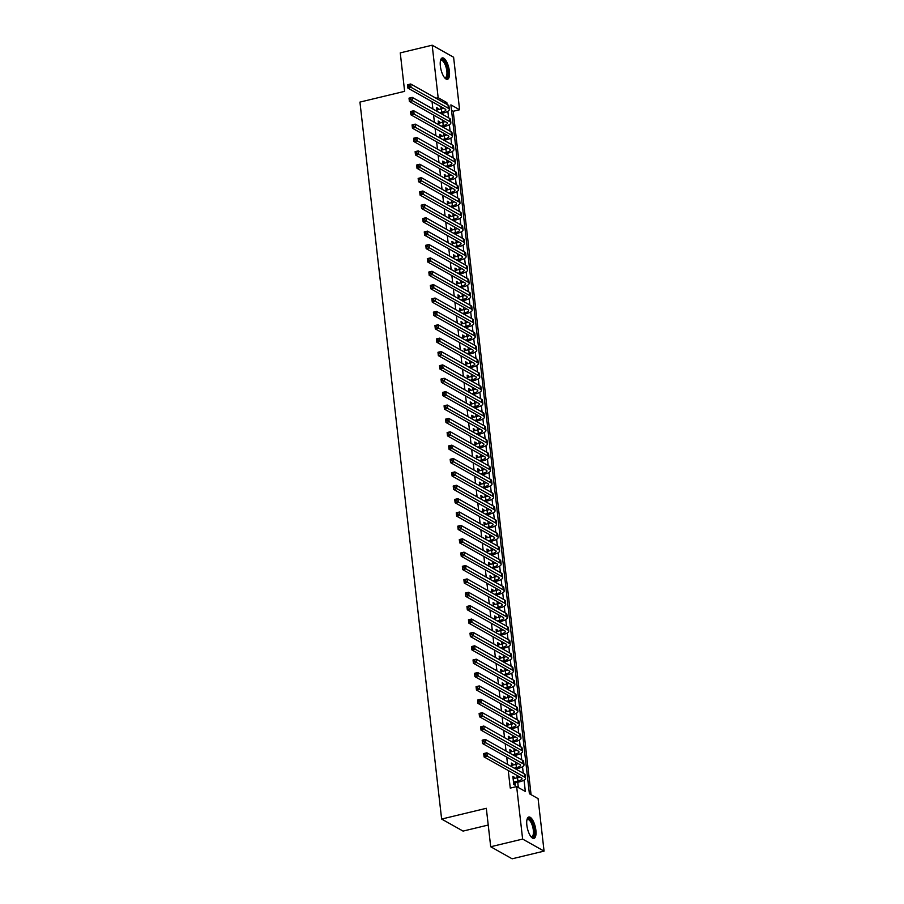 <?xml version="1.0" encoding="UTF-8"?>
<svg xmlns="http://www.w3.org/2000/svg" width="904" height="904" viewBox="0 0 904 904"><rect width="100%" height="100%" fill="white"/><g stroke="black" fill="none" stroke-linecap="round" stroke-linejoin="round"><path stroke-width="1.36" d="M526.851 825.171A11.006 4.011 -103.5 0 1 528.795 817.013A11.006 4.011 -103.5 0 1 535.88 830.245A11.006 4.011 -103.5 0 1 533.936 838.404A11.006 4.011 -103.5 0 1 526.851 825.171M440.361 66.071A11.006 4.011 -103.5 0 1 442.305 57.912A11.006 4.011 -103.5 0 1 449.39 71.145A11.006 4.011 -103.5 0 1 447.446 79.303A11.006 4.011 -103.5 0 1 440.361 66.071M488.228 825.036L463.063 831.092L441.627 819.058L359.939 102.095L404.63 91.338L400.257 52.884L432.18 45.2L453.605 57.246L459.594 109.746L450.904 104.864L529.394 793.735L538.083 798.616L544.061 851.116L522.625 839.081L516.647 786.582L525.337 791.463L524.049 780.118M531.066 794.684L453.209 111.282L459.594 109.746M522.625 839.081L490.702 846.754L512.139 858.8L544.061 851.116M514.444 778.446L514.308 777.237L512.862 776.423L513.777 784.457L515.223 785.271L514.964 782.92M512.93 765.078L512.783 763.869L511.336 763.055L511.766 766.784M511.404 751.699L511.257 750.489L509.811 749.676L510.24 753.405M509.879 738.319L509.743 737.11L508.285 736.297L508.715 740.026M508.353 724.94L508.217 723.731L506.771 722.917L507.189 726.646M506.828 711.572L506.692 710.363L505.246 709.55L505.664 713.279M505.302 698.193L505.166 696.984L503.72 696.17L504.138 699.899M503.777 684.814L503.641 683.605L502.195 682.791L502.624 686.52M502.251 671.446L502.115 670.226L500.669 669.412L501.098 673.141M500.737 658.067L500.59 656.858L499.144 656.044L499.573 659.773M499.211 644.688L499.076 643.478L497.618 642.665L498.047 646.394M497.686 631.308L497.55 630.099L496.104 629.286L496.522 633.015M496.16 617.94L496.025 616.731L494.578 615.918L494.996 619.647M494.635 604.561L494.499 603.352L493.053 602.539L493.471 606.268M493.109 591.182L492.974 589.973L491.527 589.159L491.945 592.888M491.584 577.803L491.448 576.594L490.002 575.78L490.431 579.509M490.058 564.435L489.923 563.226L488.476 562.412L488.906 566.141M488.544 551.056L488.397 549.847L486.951 549.033L487.38 552.762M487.019 537.677L486.883 536.467L485.425 535.654L485.855 539.383M485.493 524.297L485.358 523.088L483.911 522.275L484.329 526.004M483.968 510.929L483.832 509.72L482.386 508.907L482.804 512.636M482.442 497.55L482.307 496.341L480.86 495.528L481.278 499.257M480.917 484.171L480.781 482.962L479.335 482.148L479.764 485.877M479.391 470.803L479.256 469.583L477.809 468.769L478.239 472.498M477.877 457.424L477.73 456.215L476.284 455.401L476.713 459.13M476.351 444.045L476.205 442.836L474.758 442.022L475.188 445.751M474.826 430.666L474.69 429.456L473.233 428.643L473.662 432.372M473.3 417.298L473.165 416.089L471.718 415.275L472.137 418.993M471.775 403.918L471.639 402.709L470.193 401.896L470.611 405.625M470.249 390.539L470.114 389.33L468.667 388.517L469.086 392.246M468.724 377.16L468.588 375.951L467.142 375.137L467.571 378.866M467.198 363.792L467.063 362.583L465.616 361.769L466.046 365.498M465.684 350.413L465.537 349.204L464.091 348.39L464.52 352.119M464.159 337.034L464.023 335.825L462.565 335.011L462.995 338.74M462.633 323.655L462.498 322.445L461.04 321.632L461.469 325.361M461.108 310.287L460.972 309.078L459.526 308.264L459.944 311.993M459.582 296.907L459.447 295.698L458 294.885L458.418 298.614M458.057 283.528L457.921 282.319L456.475 281.506L456.893 285.235M456.531 270.149L456.396 268.94L454.949 268.126L455.379 271.855M455.006 256.781L454.87 255.572L453.424 254.758L453.853 258.487M453.492 243.402L453.345 242.193L451.898 241.379L452.328 245.108M451.966 230.023L451.83 228.814L450.373 228L450.802 231.729M450.441 216.655L450.305 215.434L448.859 214.621L449.277 218.35M448.915 203.276L448.779 202.067L447.333 201.253L447.751 204.982M447.39 189.897L447.254 188.687L445.808 187.874L446.226 191.603M445.864 176.517L445.728 175.308L444.282 174.495L444.711 178.224M444.339 163.149L444.203 161.94L442.757 161.127L443.186 164.844M442.824 149.77L442.677 148.561L441.231 147.747L441.66 151.476M441.299 136.391L441.152 135.182L439.706 134.368L440.135 138.097M439.773 123.012L439.638 121.803L438.18 120.989L438.609 124.718M453.209 111.282L451.525 110.333M432.055 101.689L432.892 108.988M433.581 115.068L434.406 122.356M435.106 128.447L435.931 135.736M436.632 141.815L437.457 149.115M438.146 155.194L438.982 162.494M439.672 168.573L440.508 175.862M441.197 181.953L442.033 189.241M442.723 195.32L443.559 202.62M444.248 208.7L445.084 215.999M445.774 222.079L446.599 229.367M447.299 235.458L448.124 242.747M448.825 248.826L449.65 256.126M450.339 262.205L451.175 269.505M451.864 275.584L452.701 282.873M453.39 288.952L454.226 296.252M454.915 302.332L455.752 309.631M456.441 315.711L457.266 323.01M457.966 329.09L458.791 336.378M459.492 342.458L460.317 349.758M461.017 355.837L461.842 363.137M462.532 369.216L463.368 376.505M464.057 382.595L464.893 389.884M465.583 395.963L466.419 403.263M467.108 409.342L467.944 416.642M468.634 422.722L469.458 430.01M470.159 436.101L470.984 443.389M471.685 449.469L472.509 456.769M473.199 462.848L474.035 470.148M474.724 476.227L475.56 483.516M476.25 489.606L477.086 496.895M477.775 502.974L478.611 510.274M479.301 516.353L480.137 523.653M480.826 529.733L481.651 537.021M482.352 543.101L483.177 550.4M483.877 556.48L484.702 563.78M485.391 569.859L486.228 577.159M486.917 583.238L487.753 590.527M488.442 596.606L489.279 603.906M489.968 609.985L490.804 617.285M491.493 623.364L492.318 630.653M493.019 636.744L493.844 644.032M494.544 650.112L495.369 657.411M496.07 663.491L496.895 670.791M497.584 676.87L498.42 684.159M499.11 690.249L499.946 697.538M500.635 703.617L501.471 710.917M502.161 716.996L502.997 724.296M503.686 730.375L504.511 737.664M505.212 743.743L506.037 751.043M506.737 757.123L507.562 764.422M508.251 770.502L510.263 788.107L516.647 786.582M518.331 787.52L517.732 782.254M517.224 777.779L516.941 775.383M515.698 764.411L515.416 762.004M514.173 751.032L513.901 748.625M512.647 737.653L512.376 735.257M511.122 724.285L510.85 721.878M509.596 710.906L509.325 708.499M508.071 697.526L507.799 695.131M506.545 684.147L506.274 681.752M505.031 670.779L504.748 668.372M503.505 657.4L503.234 654.993M501.98 644.021L501.709 641.625M500.454 630.642L500.183 628.246M498.929 617.274L498.658 614.867M497.403 603.895L497.132 601.488M495.878 590.515L495.607 588.12M494.364 577.136L494.081 574.741M492.838 563.768L492.556 561.361M491.313 550.389L491.041 547.982M489.787 537.01L489.516 534.614M488.262 523.631L487.99 521.235M486.736 510.263L486.465 507.856M485.211 496.884L484.939 494.477M483.685 483.504L483.414 481.109M482.171 470.136L481.888 467.73M480.645 456.757L480.363 454.35M479.12 443.378L478.849 440.982M477.594 429.999L477.323 427.603M476.069 416.631L475.798 414.224M474.543 403.252L474.272 400.845M473.018 389.873L472.747 387.477M471.492 376.493L471.221 374.098M469.978 363.125L469.696 360.719M468.453 349.746L468.182 347.339M466.927 336.367L466.656 333.971M465.402 322.988L465.131 320.592M463.876 309.62L463.605 307.213M462.351 296.241L462.08 293.834M460.825 282.862L460.554 280.466M459.311 269.482L459.029 267.087M457.786 256.114L457.503 253.708M456.26 242.735L455.989 240.34M454.735 229.356L454.463 226.96M453.209 215.988L452.938 213.581M451.684 202.609L451.412 200.202M450.158 189.23L449.887 186.834M448.633 175.851L448.361 173.455M447.118 162.483L446.836 160.076M445.593 149.103L445.31 146.697M444.067 135.724L443.796 133.329M442.542 122.345L442.271 119.95M441.016 108.977L440.745 106.57M438.248 109.644L438.112 108.435L436.666 107.621L437.084 111.35M490.702 846.754L486.318 808.3L441.627 819.058M436.01 98.22L438.157 97.7L432.18 45.2M447.062 104.435L446.847 102.581L438.157 97.7M523.258 773.236L522.523 766.739M521.732 759.868L520.998 753.371M520.218 746.489L519.472 739.992M518.693 733.11L517.947 726.613M517.167 719.731L516.421 713.233M515.642 706.363L514.896 699.865M514.116 692.984L513.382 686.486M512.591 679.605L511.856 673.107M511.065 666.225L510.331 659.728M509.54 652.857L508.805 646.36M508.025 639.478L507.28 632.981M506.5 626.099L505.754 619.602M504.974 612.72L504.229 606.234M503.449 599.352L502.703 592.854M501.923 585.973L501.189 579.475M500.398 572.594L499.663 566.096M498.872 559.226L498.138 552.728M497.358 545.846L496.612 539.349M495.833 532.467L495.087 525.97M494.307 519.088L493.561 512.591M492.782 505.72L492.036 499.223M491.256 492.341L490.522 485.843M489.731 478.962L488.996 472.464M488.205 465.583L487.471 459.085M486.68 452.215L485.945 445.717M485.165 438.835L484.42 432.338M483.64 425.456L482.894 418.959M482.114 412.077L481.369 405.58M480.589 398.709L479.843 392.212M479.063 385.33L478.329 378.832M477.538 371.951L476.803 365.453M476.012 358.572L475.278 352.085M474.487 345.204L473.752 338.706M472.973 331.824L472.227 325.327M471.447 318.445L470.701 311.948M469.922 305.077L469.176 298.58M468.396 291.698L467.65 285.201M466.871 278.319L466.136 271.822M465.345 264.94L464.611 258.442M463.82 251.572L463.085 245.074M462.306 238.193L461.56 231.695M460.78 224.813L460.034 218.316M459.255 211.434L458.509 204.937M457.729 198.066L456.983 191.569M456.204 184.687L455.469 178.19M454.678 171.308L453.944 164.81M453.153 157.929L452.418 151.443M451.627 144.561L450.893 138.063M450.113 131.182L449.367 124.684M448.587 117.802L447.842 111.305M444.7 103.101L446.847 102.581M436.79 108.751L438.112 108.435M438.316 122.119L439.638 121.803M439.841 135.498L441.152 135.182M441.367 148.877L442.677 148.561M442.881 162.257L444.203 161.94M444.406 175.625L445.728 175.308M445.932 189.004L447.254 188.687M447.457 202.383L448.779 202.067M448.983 215.762L450.305 215.434M450.508 229.13L451.83 228.814M452.034 242.509L453.345 242.193M453.559 255.888L454.87 255.572M455.074 269.256L456.396 268.94M456.599 282.636L457.921 282.319M458.125 296.015L459.447 295.698M459.65 309.394L460.972 309.078M461.176 322.762L462.498 322.445M462.701 336.141L464.023 335.825M464.227 349.52L465.537 349.204M465.752 362.899L467.063 362.583M467.266 376.267L468.588 375.951M468.792 389.647L470.114 389.33M470.317 403.026L471.639 402.709M471.843 416.405L473.165 416.089M473.368 429.773L474.69 429.456M474.894 443.152L476.205 442.836M476.419 456.531L477.73 456.215M477.933 469.91L479.256 469.583M479.459 483.278L480.781 482.962M480.984 496.658L482.307 496.341M482.51 510.037L483.832 509.72M484.035 523.405L485.358 523.088M485.561 536.784L486.883 536.467M487.086 550.163L488.397 549.847M488.612 563.542L489.923 563.226M490.126 576.91L491.448 576.594M491.652 590.289L492.974 589.973M493.177 603.669L494.499 603.352M494.703 617.048L496.025 616.731M496.228 630.416L497.55 630.099M497.754 643.795L499.076 643.478M499.279 657.174L500.59 656.858M500.805 670.553L502.115 670.226M502.319 683.921L503.641 683.605M503.844 697.3L505.166 696.984M505.37 710.68L506.692 710.363M506.895 724.059L508.217 723.731M508.421 737.427L509.743 737.11M509.946 750.806L511.257 750.489M511.472 764.185L512.783 763.869M512.986 777.553L514.308 777.237M439.593 112.751L441.717 112.243A7.051 2.102 173.5 0 0 445.83 109.813A7.051 2.102 173.5 0 0 445.209 109.079L407.873 88.106L407.489 84.761L410.687 83.993L448.011 104.966A10.577 3.153 -6.5 0 1 448.949 106.073L449.333 109.418A10.577 3.153 -6.5 0 1 443.163 113.056L441.039 113.565M436.926 109.96L441.333 108.898A7.051 2.102 173.5 0 0 443.593 108.175M409.094 84.806L407.817 85.112L407.964 86.445L409.241 86.14L409.094 84.806L410.687 83.993L411.071 87.338L448.395 108.31A10.577 3.153 -6.5 0 1 449.333 109.418M409.241 86.14L411.071 87.338L407.873 88.106L407.964 86.445M440.463 60.704A9.526 3.469 -103.5 0 1 440.485 60.658A9.526 3.469 -103.5 0 1 444.519 61.517A9.526 3.469 -103.5 0 1 447.762 71.054A9.526 3.469 -103.5 0 1 444.587 77.687A9.526 3.469 -103.5 0 1 444.531 77.654M444.395 77.484A8.814 3.209 76.5 0 0 445.276 77.575A8.814 3.209 76.5 0 0 446.836 71.043A8.814 3.209 76.5 0 0 441.152 60.432A8.814 3.209 76.5 0 0 440.417 60.93M446.813 79.326A10.927 3.989 76.5 0 0 448.339 71.382A10.927 3.989 76.5 0 0 441.728 58.184M526.942 819.804A9.526 3.469 -103.5 0 1 526.976 819.759A9.526 3.469 -103.5 0 1 527.495 819.035A9.526 3.469 -103.5 0 1 533.213 825.341A9.526 3.469 -103.5 0 1 533.19 836.878A9.526 3.469 -103.5 0 1 531.066 836.788A9.526 3.469 -103.5 0 1 531.021 836.754M530.885 836.584A8.814 3.209 76.5 0 0 531.767 836.675A8.814 3.209 76.5 0 0 532.343 836.369A8.814 3.209 76.5 0 0 532.614 826.516A8.814 3.209 76.5 0 0 527.642 819.532A8.814 3.209 76.5 0 0 527.066 819.849A8.814 3.209 76.5 0 0 526.908 820.03M533.303 838.426A10.927 3.989 76.5 0 0 533.609 838.189A10.927 3.989 76.5 0 0 534.094 826.55A10.927 3.989 76.5 0 0 528.218 817.284M441.118 126.131L443.242 125.622A7.051 2.102 173.5 0 0 447.344 123.193A7.051 2.102 173.5 0 0 446.723 122.458L409.399 101.485L409.015 98.14L412.213 97.372L449.537 118.345A10.577 3.153 -6.5 0 1 450.474 119.452L450.859 122.797A10.577 3.153 -6.5 0 1 444.689 126.436L442.564 126.944M438.451 123.328L442.858 122.277A7.051 2.102 173.5 0 0 445.118 121.543M410.608 98.174L409.331 98.491L409.489 99.824L410.766 99.519L410.608 98.174L412.213 97.372L412.586 100.717L449.921 121.69A10.577 3.153 -6.5 0 1 450.859 122.797M410.766 99.519L412.586 100.717L409.399 101.485L409.489 99.824M442.644 139.51L444.768 138.99A7.051 2.102 173.5 0 0 448.87 136.572A7.051 2.102 173.5 0 0 448.248 135.826L410.924 114.853L410.54 111.508L413.738 110.74L451.062 131.713A10.577 3.153 -6.5 0 1 452 132.82L452.373 136.165A10.577 3.153 -6.5 0 1 446.214 139.804L444.09 140.323M439.977 136.707L444.384 135.645A7.051 2.102 173.5 0 0 446.632 134.922M412.134 111.554L410.857 111.859L411.015 113.203L412.292 112.898L412.134 111.554L413.738 110.74L414.111 114.085L451.446 135.058A10.577 3.153 -6.5 0 1 452.373 136.165M412.292 112.898L414.111 114.085L410.924 114.853L411.015 113.203M444.158 152.878L446.282 152.369A7.051 2.102 173.5 0 0 450.395 149.94A7.051 2.102 173.5 0 0 449.774 149.205L412.45 128.232L412.066 124.888L415.252 124.119L452.588 145.092A10.577 3.153 -6.5 0 1 453.525 146.199L453.898 149.544A10.577 3.153 -6.5 0 1 447.74 153.183L445.615 153.691M441.502 150.087L445.909 149.024A7.051 2.102 173.5 0 0 448.158 148.301M413.659 124.933L412.382 125.238L412.54 126.571L413.817 126.266L413.659 124.933L415.252 124.119L415.637 127.464L452.972 148.437A10.577 3.153 -6.5 0 1 453.898 149.544M413.817 126.266L415.637 127.464L412.45 128.232L412.54 126.571M445.683 166.257L447.808 165.748A7.051 2.102 173.5 0 0 451.921 163.319A7.051 2.102 173.5 0 0 451.299 162.584L413.976 141.612L413.591 138.267L416.778 137.498L454.113 158.471A10.577 3.153 -6.5 0 1 455.04 159.579L455.424 162.923A10.577 3.153 -6.5 0 1 449.254 166.562L447.13 167.07M443.028 163.466L447.435 162.404A7.051 2.102 173.5 0 0 449.683 161.68M415.185 138.312L413.908 138.617L414.066 139.95L415.343 139.645L415.185 138.312L416.778 137.498L417.162 140.843L454.497 161.816A10.577 3.153 -6.5 0 1 455.424 162.923M415.343 139.645L417.162 140.843L413.976 141.612L414.066 139.95M447.209 179.636L449.333 179.128A7.051 2.102 173.5 0 0 453.446 176.698A7.051 2.102 173.5 0 0 452.825 175.964L415.49 154.991L415.117 151.646L418.303 150.878L455.639 171.85A10.577 3.153 -6.5 0 1 456.565 172.958L456.949 176.303A10.577 3.153 -6.5 0 1 450.78 179.941L448.655 180.45M444.553 176.834L448.949 175.783A7.051 2.102 173.5 0 0 451.209 175.048M416.71 151.68L415.433 151.996L415.58 153.33L416.857 153.025L416.71 151.68L418.303 150.878L418.688 154.222L456.011 175.195A10.577 3.153 -6.5 0 1 456.949 176.303M416.857 153.025L418.688 154.222L415.49 154.991L415.58 153.33M448.734 193.015L450.859 192.495A7.051 2.102 173.5 0 0 454.972 190.077A7.051 2.102 173.5 0 0 454.35 189.332L417.015 168.359L416.642 165.014L419.829 164.245L457.164 185.218A10.577 3.153 -6.5 0 1 458.091 186.326L458.475 189.67A10.577 3.153 -6.5 0 1 452.305 193.309L450.181 193.829M446.067 190.213L450.474 189.151A7.051 2.102 173.5 0 0 452.734 188.427M418.236 165.059L416.959 165.364L417.106 166.709L418.382 166.392L418.236 165.059L419.829 164.245L420.213 167.59L457.537 188.563A10.577 3.153 -6.5 0 1 458.475 189.67M418.382 166.392L420.213 167.59L417.015 168.359L417.106 166.709M450.26 206.383L452.384 205.875A7.051 2.102 173.5 0 0 456.497 203.445A7.051 2.102 173.5 0 0 455.876 202.711L418.541 181.738L418.156 178.393L421.354 177.625L458.678 198.597A10.577 3.153 -6.5 0 1 459.616 199.705L460 203.05A10.577 3.153 -6.5 0 1 453.831 206.688L451.706 207.197M447.593 203.592L452 202.53A7.051 2.102 173.5 0 0 454.26 201.807M419.761 178.438L418.484 178.743L418.631 180.077L419.908 179.772L419.761 178.438L421.354 177.625L421.739 180.969L459.062 201.942A10.577 3.153 -6.5 0 1 460 203.05M419.908 179.772L421.739 180.969L418.541 181.738L418.631 180.077M451.785 219.762L453.91 219.254A7.051 2.102 173.5 0 0 458.023 216.824A7.051 2.102 173.5 0 0 457.401 216.09L420.066 195.117L419.682 191.772L422.88 191.004L460.204 211.977A10.577 3.153 -6.5 0 1 461.142 213.084L461.526 216.429A10.577 3.153 -6.5 0 1 455.356 220.067L453.232 220.576M449.118 216.971L453.525 215.909A7.051 2.102 173.5 0 0 455.785 215.186M421.287 191.817L420.01 192.123L420.157 193.456L421.433 193.151L421.287 191.817L422.88 191.004L423.264 194.349L460.588 215.321A10.577 3.153 -6.5 0 1 461.526 216.429M421.433 193.151L423.264 194.349L420.066 195.117L420.157 193.456M453.311 233.142L455.435 232.622A7.051 2.102 173.5 0 0 459.537 230.204A7.051 2.102 173.5 0 0 458.916 229.469L421.592 208.485L421.207 205.151L424.405 204.383L461.729 225.356A10.577 3.153 -6.5 0 1 462.667 226.463L463.04 229.808A10.577 3.153 -6.5 0 1 456.882 233.435L454.757 233.955M450.644 230.339L455.051 229.288A7.051 2.102 173.5 0 0 457.311 228.554M422.801 205.185L421.524 205.49L421.682 206.835L422.959 206.53L422.801 205.185L424.405 204.383L424.778 207.717L462.113 228.701A10.577 3.153 -6.5 0 1 463.04 229.808M422.959 206.53L424.778 207.717L421.592 208.485L421.682 206.835M454.836 246.509L456.949 246.001A7.051 2.102 173.5 0 0 461.063 243.583A7.051 2.102 173.5 0 0 460.441 242.837L423.117 221.864L422.733 218.519L425.931 217.751L463.255 238.724A10.577 3.153 -6.5 0 1 464.193 239.831L464.566 243.176A10.577 3.153 -6.5 0 1 458.407 246.815L456.283 247.323M452.169 243.718L456.576 242.656A7.051 2.102 173.5 0 0 458.825 241.933M424.326 218.565L423.049 218.87L423.208 220.214L424.484 219.898L424.326 218.565L425.931 217.751L426.304 221.096L463.639 242.069A10.577 3.153 -6.5 0 1 464.566 243.176M424.484 219.898L426.304 221.096L423.117 221.864L423.208 220.214M456.351 259.889L458.475 259.38A7.051 2.102 173.5 0 0 462.588 256.951A7.051 2.102 173.5 0 0 461.967 256.216L424.643 235.243L424.258 231.899L427.445 231.13L464.78 252.103A10.577 3.153 -6.5 0 1 465.718 253.21L466.091 256.555A10.577 3.153 -6.5 0 1 459.933 260.194L457.808 260.702M453.695 257.098L458.102 256.035A7.051 2.102 173.5 0 0 460.351 255.312M425.852 231.944L424.575 232.249L424.733 233.582L426.01 233.277L425.852 231.944L427.445 231.13L427.829 234.475L465.164 255.448A10.577 3.153 -6.5 0 1 466.091 256.555M426.01 233.277L427.829 234.475L424.643 235.243L424.733 233.582M457.876 273.268L460 272.759A7.051 2.102 173.5 0 0 464.114 270.33A7.051 2.102 173.5 0 0 463.492 269.595L426.157 248.623L425.784 245.278L428.971 244.509L466.306 265.482A10.577 3.153 -6.5 0 1 467.232 266.59L467.617 269.934A10.577 3.153 -6.5 0 1 461.447 273.573L459.322 274.082M455.22 270.477L459.627 269.415A7.051 2.102 173.5 0 0 461.876 268.691M427.377 245.312L426.1 245.628L426.259 246.962L427.536 246.656L427.377 245.312L428.971 244.509L429.355 247.854L466.69 268.827A10.577 3.153 -6.5 0 1 467.617 269.934M427.536 246.656L429.355 247.854L426.157 248.623L426.259 246.962M459.401 286.647L461.526 286.127A7.051 2.102 173.5 0 0 465.639 283.709A7.051 2.102 173.5 0 0 465.018 282.963L427.682 261.99L427.309 258.646L430.496 257.877L467.831 278.861A10.577 3.153 -6.5 0 1 468.758 279.969L469.142 283.302A10.577 3.153 -6.5 0 1 462.972 286.941L460.848 287.461M456.735 283.845L461.142 282.782A7.051 2.102 173.5 0 0 463.402 282.059M428.903 258.691L427.626 258.996L427.773 260.341L429.05 260.036L428.903 258.691L430.496 257.877L430.88 261.222L468.204 282.206A10.577 3.153 -6.5 0 1 469.142 283.302M429.05 260.036L430.88 261.222L427.682 261.99L427.773 260.341M460.927 300.015L463.051 299.506A7.051 2.102 173.5 0 0 467.165 297.088A7.051 2.102 173.5 0 0 466.543 296.342L429.208 275.37L428.835 272.025L432.022 271.256L469.357 292.229A10.577 3.153 -6.5 0 1 470.283 293.337L470.668 296.681A10.577 3.153 -6.5 0 1 464.498 300.32L462.373 300.829M458.26 297.224L462.667 296.162A7.051 2.102 173.5 0 0 464.927 295.438M430.428 272.07L429.151 272.375L429.298 273.72L430.575 273.403L430.428 272.07L432.022 271.256L432.406 274.601L469.73 295.574A10.577 3.153 -6.5 0 1 470.668 296.681M430.575 273.403L432.406 274.601L429.208 275.37L429.298 273.72M462.452 313.394L464.577 312.886A7.051 2.102 173.5 0 0 468.69 310.456A7.051 2.102 173.5 0 0 468.069 309.722L430.733 288.749L430.349 285.404L433.547 284.636L470.871 305.608A10.577 3.153 -6.5 0 1 471.809 306.716L472.193 310.061A10.577 3.153 -6.5 0 1 466.023 313.699L463.899 314.208M459.786 310.603L464.193 309.541A7.051 2.102 173.5 0 0 466.453 308.818M431.954 285.449L430.677 285.754L430.824 287.088L432.101 286.783L431.954 285.449L433.547 284.636L433.931 287.98L471.255 308.953A10.577 3.153 -6.5 0 1 472.193 310.061M432.101 286.783L433.931 287.98L430.733 288.749L430.824 287.088M463.978 326.773L466.102 326.265A7.051 2.102 173.5 0 0 470.216 323.835A7.051 2.102 173.5 0 0 469.583 323.101L432.259 302.128L431.875 298.783L435.073 298.015L472.396 318.988A10.577 3.153 -6.5 0 1 473.334 320.095L473.719 323.44A10.577 3.153 -6.5 0 1 467.549 327.078L465.424 327.587M461.311 323.982L465.718 322.92A7.051 2.102 173.5 0 0 467.978 322.186M433.479 298.817L432.202 299.134L432.349 300.467L433.626 300.162L433.479 298.817L435.073 298.015L435.457 301.36L472.781 322.332A10.577 3.153 -6.5 0 1 473.719 323.44M433.626 300.162L435.457 301.36L432.259 302.128L432.349 300.467M465.503 340.153L467.628 339.633A7.051 2.102 173.5 0 0 471.73 337.215A7.051 2.102 173.5 0 0 471.108 336.469L433.784 315.496L433.4 312.151L436.598 311.383L473.922 332.367A10.577 3.153 -6.5 0 1 474.86 333.463L475.233 336.808A10.577 3.153 -6.5 0 1 469.074 340.446L466.95 340.966M462.837 337.35L467.244 336.288A7.051 2.102 173.5 0 0 469.504 335.565M434.993 312.196L433.717 312.501L433.875 313.846L435.152 313.541L434.993 312.196L436.598 311.383L436.971 314.728L474.306 335.7A10.577 3.153 -6.5 0 1 475.233 336.808M435.152 313.541L436.971 314.728L433.784 315.496L433.875 313.846M467.018 353.52L469.142 353.012A7.051 2.102 173.5 0 0 473.255 350.582A7.051 2.102 173.5 0 0 472.634 349.848L435.31 328.875L434.926 325.53L438.124 324.762L475.447 345.735A10.577 3.153 -6.5 0 1 476.385 346.842L476.758 350.187A10.577 3.153 -6.5 0 1 470.6 353.826L468.475 354.334M464.362 350.729L468.769 349.667A7.051 2.102 173.5 0 0 471.018 348.944M436.519 325.576L435.242 325.881L435.4 327.214L436.677 326.909L436.519 325.576L438.124 324.762L438.496 328.107L475.832 349.08A10.577 3.153 -6.5 0 1 476.758 350.187M436.677 326.909L438.496 328.107L435.31 328.875L435.4 327.214M468.543 366.9L470.668 366.391A7.051 2.102 173.5 0 0 474.781 363.962A7.051 2.102 173.5 0 0 474.159 363.227L436.835 342.254L436.451 338.91L439.638 338.141L476.973 359.114A10.577 3.153 -6.5 0 1 477.9 360.221L478.284 363.566A10.577 3.153 -6.5 0 1 472.114 367.205L469.99 367.713M465.888 364.109L470.295 363.046A7.051 2.102 173.5 0 0 472.543 362.323M438.044 338.955L436.768 339.26L436.926 340.593L438.203 340.288L438.044 338.955L439.638 338.141L440.022 341.486L477.357 362.459A10.577 3.153 -6.5 0 1 478.284 363.566M438.203 340.288L440.022 341.486L436.835 342.254L436.926 340.593M470.069 380.279L472.193 379.77A7.051 2.102 173.5 0 0 476.306 377.341A7.051 2.102 173.5 0 0 475.685 376.606L438.35 355.634L437.977 352.289L441.163 351.52L478.498 372.493A10.577 3.153 -6.5 0 1 479.425 373.601L479.809 376.945A10.577 3.153 -6.5 0 1 473.639 380.584L471.515 381.092M467.413 377.476L471.809 376.426A7.051 2.102 173.5 0 0 474.069 375.691M439.57 352.323L438.293 352.639L438.44 353.972L439.717 353.667L439.57 352.323L441.163 351.52L441.547 354.865L478.871 375.838A10.577 3.153 -6.5 0 1 479.809 376.945M439.717 353.667L441.547 354.865L438.35 355.634L438.44 353.972M471.594 393.658L473.719 393.138A7.051 2.102 173.5 0 0 477.832 390.72A7.051 2.102 173.5 0 0 477.21 389.974L439.875 369.001L439.502 365.657L442.689 364.888L480.024 385.861A10.577 3.153 -6.5 0 1 480.951 386.968L481.335 390.313A10.577 3.153 -6.5 0 1 475.165 393.952L473.041 394.472M468.927 390.856L473.334 389.793A7.051 2.102 173.5 0 0 475.594 389.07M441.095 365.702L439.819 366.007L439.965 367.352L441.242 367.035L441.095 365.702L442.689 364.888L443.073 368.233L480.397 389.206A10.577 3.153 -6.5 0 1 481.335 390.313M441.242 367.035L443.073 368.233L439.875 369.001L439.965 367.352M473.12 407.026L475.244 406.517A7.051 2.102 173.5 0 0 479.357 404.088A7.051 2.102 173.5 0 0 478.736 403.353L441.401 382.381L441.016 379.036L444.214 378.267L481.549 399.24A10.577 3.153 -6.5 0 1 482.476 400.348L482.86 403.692A10.577 3.153 -6.5 0 1 476.69 407.331L474.566 407.84M470.453 404.235L474.86 403.173A7.051 2.102 173.5 0 0 477.12 402.449M442.621 379.081L441.344 379.386L441.491 380.72L442.768 380.414L442.621 379.081L444.214 378.267L444.598 381.612L481.922 402.585A10.577 3.153 -6.5 0 1 482.86 403.692M442.768 380.414L444.598 381.612L441.401 382.381L441.491 380.72M474.645 420.405L476.77 419.897A7.051 2.102 173.5 0 0 480.883 417.467A7.051 2.102 173.5 0 0 480.261 416.733L442.926 395.76L442.542 392.415L445.74 391.647L483.064 412.619A10.577 3.153 -6.5 0 1 484.002 413.727L484.386 417.072A10.577 3.153 -6.5 0 1 478.216 420.71L476.092 421.219M471.978 417.614L476.385 416.552A7.051 2.102 173.5 0 0 478.645 415.829M444.146 392.46L442.87 392.765L443.016 394.099L444.293 393.794L444.146 392.46L445.74 391.647L446.124 394.991L483.448 415.964A10.577 3.153 -6.5 0 1 484.386 417.072M444.293 393.794L446.124 394.991L442.926 395.76L443.016 394.099M476.171 433.784L478.295 433.276A7.051 2.102 173.5 0 0 482.397 430.846A7.051 2.102 173.5 0 0 481.775 430.112L444.452 409.128L444.067 405.794L447.265 405.026L484.589 425.999A10.577 3.153 -6.5 0 1 485.527 427.106L485.911 430.451A10.577 3.153 -6.5 0 1 479.741 434.089L477.617 434.598M473.504 430.982L477.911 429.931A7.051 2.102 173.5 0 0 480.171 429.197M445.661 405.828L444.384 406.145L444.542 407.478L445.819 407.173L445.661 405.828L447.265 405.026L447.638 408.371L484.973 429.343A10.577 3.153 -6.5 0 1 485.911 430.451M445.819 407.173L447.638 408.371L444.452 409.128L444.542 407.478M477.696 447.152L479.821 446.644A7.051 2.102 173.5 0 0 483.922 444.226A7.051 2.102 173.5 0 0 483.301 443.48L445.977 422.507L445.593 419.162L448.791 418.394L486.115 439.367A10.577 3.153 -6.5 0 1 487.053 440.474L487.425 443.819A10.577 3.153 -6.5 0 1 481.267 447.457L479.143 447.966M475.029 444.361L479.436 443.299A7.051 2.102 173.5 0 0 481.685 442.576M447.186 419.207L445.909 419.512L446.067 420.857L447.344 420.541L447.186 419.207L448.791 418.394L449.164 421.739L486.499 442.711A10.577 3.153 -6.5 0 1 487.425 443.819M447.344 420.541L449.164 421.739L445.977 422.507L446.067 420.857M479.21 460.531L481.335 460.023A7.051 2.102 173.5 0 0 485.448 457.593A7.051 2.102 173.5 0 0 484.826 456.859L447.503 435.886L447.118 432.541L450.305 431.773L487.64 452.746A10.577 3.153 -6.5 0 1 488.578 453.853L488.951 457.198A10.577 3.153 -6.5 0 1 482.792 460.837L480.668 461.345M476.555 457.74L480.962 456.678A7.051 2.102 173.5 0 0 483.211 455.955M448.712 432.587L447.435 432.892L447.593 434.225L448.87 433.92L448.712 432.587L450.305 431.773L450.689 435.118L488.024 456.091A10.577 3.153 -6.5 0 1 488.951 457.198M448.87 433.92L450.689 435.118L447.503 435.886L447.593 434.225M480.736 473.911L482.86 473.402A7.051 2.102 173.5 0 0 486.973 470.973A7.051 2.102 173.5 0 0 486.352 470.238L449.028 449.265L448.644 445.921L451.83 445.152L489.166 466.125A10.577 3.153 -6.5 0 1 490.092 467.232L490.476 470.577A10.577 3.153 -6.5 0 1 484.307 474.216L482.182 474.724M478.08 471.12L482.487 470.057A7.051 2.102 173.5 0 0 484.736 469.334M450.237 445.966L448.96 446.271L449.118 447.604L450.395 447.299L450.237 445.966L451.83 445.152L452.215 448.497L489.55 469.47A10.577 3.153 -6.5 0 1 490.476 470.577M450.395 447.299L452.215 448.497L449.028 449.265L449.118 447.604M482.261 487.29L484.386 486.77A7.051 2.102 173.5 0 0 488.499 484.352A7.051 2.102 173.5 0 0 487.877 483.617L450.542 462.633L450.169 459.288L453.356 458.531L490.691 479.504A10.577 3.153 -6.5 0 1 491.618 480.612L492.002 483.945A10.577 3.153 -6.5 0 1 485.832 487.584L483.708 488.103M479.606 484.487L484.002 483.437A7.051 2.102 173.5 0 0 486.262 482.702M451.763 459.334L450.486 459.639L450.633 460.983L451.91 460.678L451.763 459.334L453.356 458.531L453.74 461.865L491.064 482.849A10.577 3.153 -6.5 0 1 492.002 483.945M451.91 460.678L453.74 461.865L450.542 462.633L450.633 460.983M483.787 500.658L485.911 500.149A7.051 2.102 173.5 0 0 490.024 497.731A7.051 2.102 173.5 0 0 489.403 496.985L452.068 476.012L451.695 472.668L454.881 471.899L492.217 492.872A10.577 3.153 -6.5 0 1 493.143 493.979L493.527 497.324A10.577 3.153 -6.5 0 1 487.358 500.963L485.233 501.471M481.12 497.867L485.527 496.804A7.051 2.102 173.5 0 0 487.787 496.081M453.288 472.713L452.011 473.018L452.158 474.363L453.435 474.046L453.288 472.713L454.881 471.899L455.266 475.244L492.59 496.217A10.577 3.153 -6.5 0 1 493.527 497.324M453.435 474.046L455.266 475.244L452.068 476.012L452.158 474.363M485.312 514.037L487.437 513.528A7.051 2.102 173.5 0 0 491.55 511.099A7.051 2.102 173.5 0 0 490.928 510.364L453.593 489.392L453.209 486.047L456.407 485.278L493.731 506.251A10.577 3.153 -6.5 0 1 494.669 507.359L495.053 510.703A10.577 3.153 -6.5 0 1 488.883 514.342L486.759 514.851M482.646 511.246L487.053 510.184A7.051 2.102 173.5 0 0 489.313 509.46M454.814 486.092L453.537 486.397L453.684 487.731L454.961 487.425L454.814 486.092L456.407 485.278L456.791 488.623L494.115 509.596A10.577 3.153 -6.5 0 1 495.053 510.703M454.961 487.425L456.791 488.623L453.593 489.392L453.684 487.731M486.838 527.416L488.962 526.908A7.051 2.102 173.5 0 0 493.075 524.478A7.051 2.102 173.5 0 0 492.454 523.744L455.119 502.771L454.735 499.426L457.932 498.658L495.256 519.63A10.577 3.153 -6.5 0 1 496.194 520.738L496.578 524.083A10.577 3.153 -6.5 0 1 490.409 527.721L488.284 528.23M484.171 524.625L488.578 523.563A7.051 2.102 173.5 0 0 490.838 522.828M456.339 499.46L455.062 499.776L455.209 501.11L456.486 500.805L456.339 499.46L457.932 498.658L458.317 502.002L495.641 522.975A10.577 3.153 -6.5 0 1 496.578 524.083M456.486 500.805L458.317 502.002L455.119 502.771L455.209 501.11M488.363 540.795L490.488 540.276A7.051 2.102 173.5 0 0 494.59 537.857A7.051 2.102 173.5 0 0 493.968 537.112L456.644 516.139L456.26 512.794L459.458 512.026L496.782 533.01A10.577 3.153 -6.5 0 1 497.72 534.117L498.093 537.451A10.577 3.153 -6.5 0 1 491.934 541.089L489.81 541.609M485.697 537.993L490.104 536.931A7.051 2.102 173.5 0 0 492.364 536.208M457.853 512.839L456.576 513.144L456.735 514.489L458.012 514.184L457.853 512.839L459.458 512.026L459.831 515.37L497.166 536.354A10.577 3.153 -6.5 0 1 498.093 537.451M458.012 514.184L459.831 515.37L456.644 516.139L456.735 514.489M489.889 554.163L492.002 553.655A7.051 2.102 173.5 0 0 496.115 551.225A7.051 2.102 173.5 0 0 495.494 550.491L458.17 529.518L457.786 526.173L460.983 525.405L498.307 546.378A10.577 3.153 -6.5 0 1 499.245 547.485L499.618 550.83A10.577 3.153 -6.5 0 1 493.46 554.468L491.335 554.977M487.222 551.372L491.629 550.31A7.051 2.102 173.5 0 0 493.878 549.587M459.379 526.218L458.102 526.523L458.26 527.857L459.537 527.552L459.379 526.218L460.983 525.405L461.356 528.75L498.692 549.722A10.577 3.153 -6.5 0 1 499.618 550.83M459.537 527.552L461.356 528.75L458.17 529.518L458.26 527.857M491.403 567.542L493.527 567.034A7.051 2.102 173.5 0 0 497.641 564.604A7.051 2.102 173.5 0 0 497.019 563.87L459.695 542.897L459.311 539.552L462.498 538.784L499.833 559.757A10.577 3.153 -6.5 0 1 500.771 560.864L501.144 564.209A10.577 3.153 -6.5 0 1 494.985 567.848L492.861 568.356M488.748 564.751L493.155 563.689A7.051 2.102 173.5 0 0 495.403 562.966M460.904 539.598L459.627 539.903L459.786 541.236L461.063 540.931L460.904 539.598L462.498 538.784L462.882 542.129L500.217 563.102A10.577 3.153 -6.5 0 1 501.144 564.209M461.063 540.931L462.882 542.129L459.695 542.897L459.786 541.236M492.929 580.922L495.053 580.413A7.051 2.102 173.5 0 0 499.166 577.984A7.051 2.102 173.5 0 0 498.545 577.249L461.221 556.276L460.837 552.932L464.023 552.163L501.358 573.136A10.577 3.153 -6.5 0 1 502.285 574.243L502.669 577.588A10.577 3.153 -6.5 0 1 496.499 581.227L494.375 581.735M490.273 578.119L494.68 577.068A7.051 2.102 173.5 0 0 496.929 576.334M462.43 552.966L461.153 553.282L461.311 554.615L462.588 554.31L462.43 552.966L464.023 552.163L464.407 555.508L501.743 576.481A10.577 3.153 -6.5 0 1 502.669 577.588M462.588 554.31L464.407 555.508L461.221 556.276L461.311 554.615M494.454 594.301L496.578 593.781A7.051 2.102 173.5 0 0 500.692 591.363A7.051 2.102 173.5 0 0 500.07 590.617L462.735 569.644L462.362 566.299L465.549 565.531L502.884 586.515A10.577 3.153 -6.5 0 1 503.81 587.611L504.195 590.956A10.577 3.153 -6.5 0 1 498.025 594.595L495.9 595.114M491.787 591.499L496.194 590.436A7.051 2.102 173.5 0 0 498.454 589.713M463.955 566.345L462.678 566.65L462.825 567.994L464.102 567.689L463.955 566.345L465.549 565.531L465.933 568.876L503.257 589.849A10.577 3.153 -6.5 0 1 504.195 590.956M464.102 567.689L465.933 568.876L462.735 569.644L462.825 567.994M495.98 607.669L498.104 607.16A7.051 2.102 173.5 0 0 502.217 604.731A7.051 2.102 173.5 0 0 501.596 603.996L464.26 583.024L463.888 579.679L467.074 578.91L504.409 599.883A10.577 3.153 -6.5 0 1 505.336 600.99L505.72 604.335A10.577 3.153 -6.5 0 1 499.55 607.974L497.426 608.482M493.313 604.878L497.72 603.815A7.051 2.102 173.5 0 0 499.98 603.092M465.481 579.724L464.204 580.029L464.351 581.362L465.628 581.057L465.481 579.724L467.074 578.91L467.458 582.255L504.782 603.228A10.577 3.153 -6.5 0 1 505.72 604.335M465.628 581.057L467.458 582.255L464.26 583.024L464.351 581.362M497.505 621.048L499.629 620.539A7.051 2.102 173.5 0 0 503.743 618.11A7.051 2.102 173.5 0 0 503.121 617.375L465.786 596.403L465.402 593.058L468.6 592.289L505.924 613.262A10.577 3.153 -6.5 0 1 506.861 614.37L507.246 617.714A10.577 3.153 -6.5 0 1 501.076 621.353L498.951 621.862M494.838 618.257L499.245 617.195A7.051 2.102 173.5 0 0 501.505 616.471M467.006 593.103L465.729 593.408L465.876 594.742L467.153 594.436L467.006 593.103L468.6 592.289L468.984 595.634L506.308 616.607A10.577 3.153 -6.5 0 1 507.246 617.714M467.153 594.436L468.984 595.634L465.786 596.403L465.876 594.742M499.031 634.427L501.155 633.919A7.051 2.102 173.5 0 0 505.268 631.489A7.051 2.102 173.5 0 0 504.635 630.755L467.311 609.782L466.927 606.437L470.125 605.669L507.449 626.641A10.577 3.153 -6.5 0 1 508.387 627.749L508.771 631.094A10.577 3.153 -6.5 0 1 502.601 634.732L500.477 635.241M496.364 631.625L500.771 630.574A7.051 2.102 173.5 0 0 503.031 629.839M468.532 606.471L467.255 606.787L467.402 608.121L468.679 607.816L468.532 606.471L470.125 605.669L470.509 609.014L507.833 629.986A10.577 3.153 -6.5 0 1 508.771 631.094M468.679 607.816L470.509 609.014L467.311 609.782L467.402 608.121M500.556 647.806L502.68 647.287A7.051 2.102 173.5 0 0 506.782 644.868A7.051 2.102 173.5 0 0 506.161 644.123L468.837 623.15L468.453 619.805L471.651 619.037L508.975 640.009A10.577 3.153 -6.5 0 1 509.912 641.117L510.285 644.462A10.577 3.153 -6.5 0 1 504.127 648.1L502.002 648.62M497.889 645.004L502.296 643.942A7.051 2.102 173.5 0 0 504.556 643.219M470.046 619.85L468.769 620.155L468.927 621.5L470.204 621.184L470.046 619.85L471.651 619.037L472.024 622.381L509.359 643.354A10.577 3.153 -6.5 0 1 510.285 644.462M470.204 621.184L472.024 622.381L468.837 623.15L468.927 621.5M502.07 661.174L504.195 660.666A7.051 2.102 173.5 0 0 508.308 658.236A7.051 2.102 173.5 0 0 507.686 657.502L470.362 636.529L469.978 633.184L473.176 632.416L510.5 653.389A10.577 3.153 -6.5 0 1 511.438 654.496L511.811 657.841A10.577 3.153 -6.5 0 1 505.652 661.479L503.528 661.988M499.415 658.383L503.822 657.321A7.051 2.102 173.5 0 0 506.07 656.598M471.572 633.229L470.295 633.534L470.453 634.868L471.73 634.563L471.572 633.229L473.176 632.416L473.549 635.761L510.884 656.733A10.577 3.153 -6.5 0 1 511.811 657.841M471.73 634.563L473.549 635.761L470.362 636.529L470.453 634.868M503.596 674.553L505.72 674.045A7.051 2.102 173.5 0 0 509.833 671.615A7.051 2.102 173.5 0 0 509.212 670.881L471.888 649.908L471.504 646.563L474.69 645.795L512.026 666.768A10.577 3.153 -6.5 0 1 512.952 667.875L513.336 671.22A10.577 3.153 -6.5 0 1 507.167 674.859L505.053 675.367M500.94 671.762L505.347 670.7A7.051 2.102 173.5 0 0 507.596 669.977M473.097 646.609L471.82 646.914L471.978 648.247L473.255 647.942L473.097 646.609L474.69 645.795L475.075 649.14L512.41 670.113A10.577 3.153 -6.5 0 1 513.336 671.22M473.255 647.942L475.075 649.14L471.888 649.908L471.978 648.247M505.121 687.933L507.246 687.424A7.051 2.102 173.5 0 0 511.359 684.995A7.051 2.102 173.5 0 0 510.737 684.26L473.402 663.276L473.029 659.943L476.216 659.174L513.551 680.147A10.577 3.153 -6.5 0 1 514.478 681.254L514.862 684.599A10.577 3.153 -6.5 0 1 508.692 688.238L506.568 688.746M502.466 685.13L506.861 684.079A7.051 2.102 173.5 0 0 509.121 683.345M474.623 659.976L473.346 660.282L473.493 661.626L474.769 661.321L474.623 659.976L476.216 659.174L476.6 662.508L513.924 683.492A10.577 3.153 -6.5 0 1 514.862 684.599M474.769 661.321L476.6 662.508L473.402 663.276L473.493 661.626M506.647 701.301L508.771 700.792A7.051 2.102 173.5 0 0 512.884 698.374A7.051 2.102 173.5 0 0 512.263 697.628L474.928 676.655L474.555 673.31L477.741 672.542L515.077 693.515A10.577 3.153 -6.5 0 1 516.003 694.622L516.387 697.967A10.577 3.153 -6.5 0 1 510.218 701.606L508.093 702.114M503.98 698.509L508.387 697.447A7.051 2.102 173.5 0 0 510.647 696.724M476.148 673.356L474.871 673.661L475.018 675.005L476.295 674.689L476.148 673.356L477.741 672.542L478.126 675.887L515.449 696.86A10.577 3.153 -6.5 0 1 516.387 697.967M476.295 674.689L478.126 675.887L474.928 676.655L475.018 675.005M508.172 714.68L510.297 714.171A7.051 2.102 173.5 0 0 514.41 711.742A7.051 2.102 173.5 0 0 513.788 711.007L476.453 690.034L476.069 686.69L479.267 685.921L516.602 706.894A10.577 3.153 -6.5 0 1 517.529 708.001L517.913 711.346A10.577 3.153 -6.5 0 1 511.743 714.985L509.619 715.493M505.505 711.889L509.912 710.826A7.051 2.102 173.5 0 0 512.172 710.103M477.674 686.735L476.397 687.04L476.544 688.373L477.82 688.068L477.674 686.735L479.267 685.921L479.651 689.266L516.975 710.239A10.577 3.153 -6.5 0 1 517.913 711.346M477.82 688.068L479.651 689.266L476.453 690.034L476.544 688.373M509.698 728.059L511.822 727.55A7.051 2.102 173.5 0 0 515.935 725.121A7.051 2.102 173.5 0 0 515.314 724.386L477.979 703.414L477.594 700.069L480.792 699.3L518.116 720.273A10.577 3.153 -6.5 0 1 519.054 721.381L519.438 724.726A10.577 3.153 -6.5 0 1 513.269 728.364L511.144 728.873M507.031 725.268L511.438 724.206A7.051 2.102 173.5 0 0 513.698 723.482M479.199 700.114L477.922 700.419L478.069 701.753L479.346 701.447L479.199 700.114L480.792 699.3L481.177 702.645L518.5 723.618A10.577 3.153 -6.5 0 1 519.438 724.726M479.346 701.447L481.177 702.645L477.979 703.414L478.069 701.753M511.223 741.438L513.348 740.918A7.051 2.102 173.5 0 0 517.45 738.5A7.051 2.102 173.5 0 0 516.828 737.766L479.504 716.782L479.12 713.437L482.318 712.68L519.642 733.652A10.577 3.153 -6.5 0 1 520.58 734.76L520.964 738.093A10.577 3.153 -6.5 0 1 514.794 741.732L512.67 742.252M508.556 738.636L512.963 737.585A7.051 2.102 173.5 0 0 515.223 736.85M480.713 713.482L479.436 713.787L479.595 715.132L480.871 714.827L480.713 713.482L482.318 712.68L482.691 716.013L520.026 736.997A10.577 3.153 -6.5 0 1 520.964 738.093M480.871 714.827L482.691 716.013L479.504 716.782L479.595 715.132M512.749 754.806L514.873 754.298A7.051 2.102 173.5 0 0 518.975 751.879A7.051 2.102 173.5 0 0 518.354 751.134L481.03 730.161L480.645 726.816L483.843 726.048L521.167 747.02A10.577 3.153 -6.5 0 1 522.105 748.128L522.478 751.473A10.577 3.153 -6.5 0 1 516.32 755.111L514.195 755.62M510.082 752.015L514.489 750.953A7.051 2.102 173.5 0 0 516.749 750.23M482.239 726.861L480.962 727.166L481.12 728.511L482.397 728.195L482.239 726.861L483.843 726.048L484.216 729.392L521.551 750.365A10.577 3.153 -6.5 0 1 522.478 751.473M482.397 728.195L484.216 729.392L481.03 730.161L481.12 728.511M514.263 768.185L516.387 767.677A7.051 2.102 173.5 0 0 520.501 765.247A7.051 2.102 173.5 0 0 519.879 764.513L482.555 743.54L482.171 740.195L485.358 739.427L522.693 760.4A10.577 3.153 -6.5 0 1 523.631 761.507L524.004 764.852A10.577 3.153 -6.5 0 1 517.845 768.49L515.721 768.999M511.607 765.394L516.014 764.332A7.051 2.102 173.5 0 0 518.263 763.609M483.764 740.24L482.487 740.545L482.646 741.879L483.922 741.574L483.764 740.24L485.358 739.427L485.742 742.772L523.077 763.744A10.577 3.153 -6.5 0 1 524.004 764.852M483.922 741.574L485.742 742.772L482.555 743.54L482.646 741.879M513.506 782.107L517.913 781.056A7.051 2.102 173.5 0 0 522.026 778.626A7.051 2.102 173.5 0 0 521.405 777.892L484.081 756.919L483.696 753.574L486.883 752.806L524.218 773.779A10.577 3.153 -6.5 0 1 525.145 774.886L525.529 778.231A10.577 3.153 -6.5 0 1 519.359 781.87L513.641 783.259M513.133 778.773L517.54 777.711A7.051 2.102 173.5 0 0 519.789 776.977M485.29 753.608L484.013 753.925L484.171 755.258L485.448 754.953L485.29 753.608L486.883 752.806L487.267 756.151L524.602 777.124A10.577 3.153 -6.5 0 1 525.529 778.231M485.448 754.953L487.267 756.151L484.081 756.919L484.171 755.258M441.333 108.898L441.717 112.243M448.011 104.966L448.395 108.31M442.858 122.277L443.242 125.622M449.537 118.345L449.921 121.69M444.384 135.645L444.768 138.99M451.062 131.713L451.446 135.058M445.909 149.024L446.282 152.369M452.588 145.092L452.972 148.437M447.435 162.404L447.808 165.748M454.113 158.471L454.497 161.816M448.949 175.783L449.333 179.128M455.639 171.85L456.011 175.195M450.474 189.151L450.859 192.495M457.164 185.218L457.537 188.563M452 202.53L452.384 205.875M458.678 198.597L459.062 201.942M453.525 215.909L453.91 219.254M460.204 211.977L460.588 215.321M455.051 229.288L455.435 232.622M461.729 225.356L462.113 228.701M456.576 242.656L456.949 246.001M463.255 238.724L463.639 242.069M458.102 256.035L458.475 259.38M464.78 252.103L465.164 255.448M459.627 269.415L460 272.759M466.306 265.482L466.69 268.827M461.142 282.782L461.526 286.127M467.831 278.861L468.204 282.206M462.667 296.162L463.051 299.506M469.357 292.229L469.73 295.574M464.193 309.541L464.577 312.886M470.871 305.608L471.255 308.953M465.718 322.92L466.102 326.265M472.396 318.988L472.781 322.332M467.244 336.288L467.628 339.633M473.922 332.367L474.306 335.7M468.769 349.667L469.142 353.012M475.447 345.735L475.832 349.08M470.295 363.046L470.668 366.391M476.973 359.114L477.357 362.459M471.809 376.426L472.193 379.77M478.498 372.493L478.871 375.838M473.334 389.793L473.719 393.138M480.024 385.861L480.397 389.206M474.86 403.173L475.244 406.517M481.549 399.24L481.922 402.585M476.385 416.552L476.77 419.897M483.064 412.619L483.448 415.964M477.911 429.931L478.295 433.276M484.589 425.999L484.973 429.343M479.436 443.299L479.821 446.644M486.115 439.367L486.499 442.711M480.962 456.678L481.335 460.023M487.64 452.746L488.024 456.091M482.487 470.057L482.86 473.402M489.166 466.125L489.55 469.47M484.002 483.437L484.386 486.77M490.691 479.504L491.064 482.849M485.527 496.804L485.911 500.149M492.217 492.872L492.59 496.217M487.053 510.184L487.437 513.528M493.731 506.251L494.115 509.596M488.578 523.563L488.962 526.908M495.256 519.63L495.641 522.975M490.104 536.931L490.488 540.276M496.782 533.01L497.166 536.354M491.629 550.31L492.002 553.655M498.307 546.378L498.692 549.722M493.155 563.689L493.527 567.034M499.833 559.757L500.217 563.102M494.68 577.068L495.053 580.413M501.358 573.136L501.743 576.481M496.194 590.436L496.578 593.781M502.884 586.515L503.257 589.849M497.72 603.815L498.104 607.16M504.409 599.883L504.782 603.228M499.245 617.195L499.629 620.539M505.924 613.262L506.308 616.607M500.771 630.574L501.155 633.919M507.449 626.641L507.833 629.986M502.296 643.942L502.68 647.287M508.975 640.009L509.359 643.354M503.822 657.321L504.195 660.666M510.5 653.389L510.884 656.733M505.347 670.7L505.72 674.045M512.026 666.768L512.41 670.113M506.861 684.079L507.246 687.424M513.551 680.147L513.924 683.492M508.387 697.447L508.771 700.792M515.077 693.515L515.449 696.86M509.912 710.826L510.297 714.171M516.602 706.894L516.975 710.239M511.438 724.206L511.822 727.55M518.116 720.273L518.5 723.618M512.963 737.585L513.348 740.918M519.642 733.652L520.026 736.997M514.489 750.953L514.873 754.298M521.167 747.02L521.551 750.365M516.014 764.332L516.387 767.677M522.693 760.4L523.077 763.744M517.54 777.711L517.913 781.056M524.218 773.779L524.602 777.124"/></g></svg>

